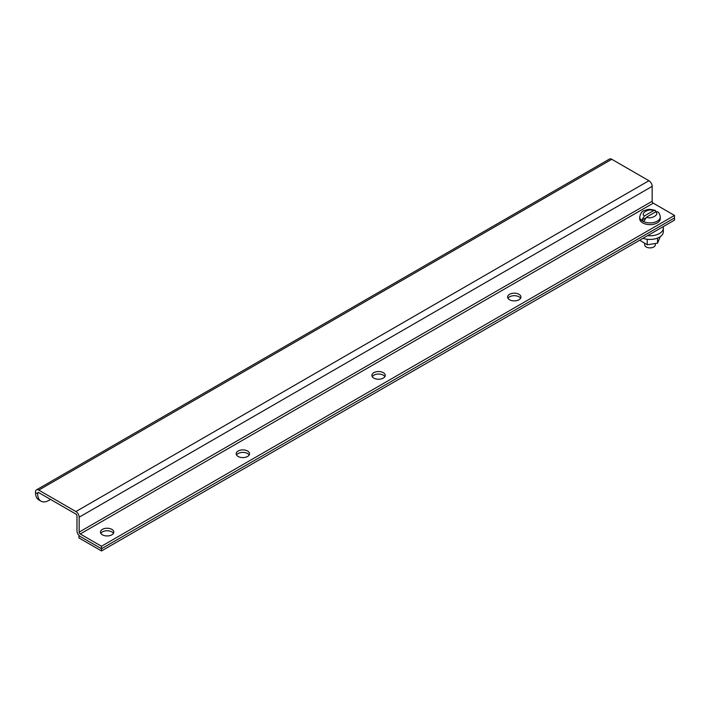 <?xml version="1.0" encoding="UTF-8"?>
<svg xmlns="http://www.w3.org/2000/svg" width="710" height="710" viewBox="0 0 710 710"><rect width="100%" height="100%" fill="white"/><g stroke="black" fill="none" stroke-linecap="round" stroke-linejoin="round"><path stroke-width="1.06" d="M509.567 299.762A6.674 3.852 180 0 1 507.606 297.037A6.674 3.852 180 0 1 511.733 293.478A6.674 3.852 180 0 1 519.001 294.313A6.674 3.852 180 0 1 520.954 297.037A6.674 3.852 180 0 1 516.836 300.596A6.674 3.852 180 0 1 509.567 299.762M507.969 298.289A6.674 3.852 180 0 1 519.001 296.815A6.674 3.852 180 0 1 520.599 298.289M373.851 378.119A6.674 3.852 180 0 1 371.898 375.395A6.674 3.852 180 0 1 376.016 371.827A6.674 3.852 180 0 1 383.285 372.661A6.674 3.852 180 0 1 385.246 375.395A6.674 3.852 180 0 1 381.119 378.954A6.674 3.852 180 0 1 373.851 378.119M372.253 376.646A6.674 3.852 180 0 1 383.285 375.173A6.674 3.852 180 0 1 384.882 376.646M238.134 456.468A6.674 3.852 180 0 1 236.181 453.743A6.674 3.852 180 0 1 240.299 450.184A6.674 3.852 180 0 1 247.577 451.019A6.674 3.852 180 0 1 249.53 453.743A6.674 3.852 180 0 1 245.411 457.302A6.674 3.852 180 0 1 238.134 456.468M236.545 454.995A6.674 3.852 180 0 1 247.577 453.53A6.674 3.852 180 0 1 249.166 454.995M102.418 534.825A6.674 3.852 180 0 1 100.465 532.101A6.674 3.852 180 0 1 104.583 528.533A6.674 3.852 180 0 1 111.861 529.376A6.674 3.852 180 0 1 113.813 532.101A6.674 3.852 180 0 1 109.695 535.659A6.674 3.852 180 0 1 102.418 534.825M100.829 533.352A6.674 3.852 180 0 1 111.861 531.879A6.674 3.852 180 0 1 113.449 533.352M38.757 492.616L75.899 514.058A1.535 0.887 60 0 1 76.982 515.939L76.982 530.84A4.606 2.662 -120 0 0 80.239 536.485L101.486 548.75L101.486 546.247L80.239 533.982A1.535 0.887 60 0 1 79.156 532.101L79.156 517.191A4.606 2.662 -120 0 0 75.899 511.555L38.757 490.104A4.606 2.662 -120 0 0 36.45 489.882A4.606 2.662 -120 0 0 35.5 491.986L35.5 492.58A15.993 9.23 120 0 0 38.81 499.902L40.985 501.153A15.993 9.23 -60 0 1 37.674 493.832L37.674 493.246A1.535 0.887 60 0 1 37.985 492.536A1.535 0.887 60 0 1 38.757 492.616L37.674 493.246M36.45 489.882L609.464 159.058A4.606 2.662 60 0 1 611.772 159.28L648.913 180.722A4.606 2.662 60 0 1 652.17 186.366L652.17 201.267A1.535 0.887 -120 0 0 653.253 203.149L674.5 215.423L674.5 217.926L101.486 548.75L674.5 217.926L674.5 220.118L101.486 550.942L78.872 537.887L79.085 535.571M674.5 215.423L101.486 546.247M50.579 499.441L48.981 500.364A15.993 9.23 -60 0 1 40.985 501.153M78.872 535.695L101.486 548.75L101.486 550.942M660.282 216.94A10.286 5.937 180 0 1 653.937 222.434A10.286 5.937 180 0 1 642.719 221.138A10.286 5.937 180 0 1 639.71 216.94L639.71 218.68A10.286 5.937 0 0 0 642.719 222.887A10.286 5.937 0 0 0 653.937 224.174A10.286 5.937 0 0 0 660.282 218.68L660.282 216.94C659.856 214.251 658.978 212.538 657.637 211.811L655.578 211.908L646.517 217.136L643.863 221.405A10.268 5.928 180 0 1 642.736 220.837A10.268 5.928 180 0 1 641.751 220.189L644.414 215.92L653.475 210.684L655.223 210.417L656.093 211.669M644.662 243.654L644.662 244.799A5.334 3.08 0 0 0 646.224 246.982A5.334 3.08 0 0 0 652.037 247.648A5.334 3.08 0 0 0 655.33 244.799L655.33 243.796M645.363 218.103L641.751 220.189M660.291 236.625L657.54 243.166L647.236 244.764L639.701 240.211M647.236 244.764L647.236 239.27M657.54 243.166L657.54 238.09M643.011 238.294A13.33 7.695 -0 0 0 656.501 238.462A13.33 7.695 -0 0 0 663.326 231.744L663.326 228.087A13.33 7.695 180 0 1 647.591 235.658M663.104 226.694A13.33 7.695 180 0 1 663.326 228.087M35.5 492.58L37.674 493.832M38.757 490.104L611.772 159.28M653.253 203.149L80.239 533.982M79.156 517.191L652.17 186.366M652.17 201.267L79.156 532.101M648.913 180.722L75.899 511.555M644.414 215.92C639.816 213.453 649.197 208.039 653.475 210.684M655.578 211.908C660.176 214.376 650.795 219.789 646.517 217.136M639.71 216.94C640.74 212.964 642.266 210.861 644.307 210.621C647.209 209.858 647.724 208.412 655.223 210.417"/></g></svg>
